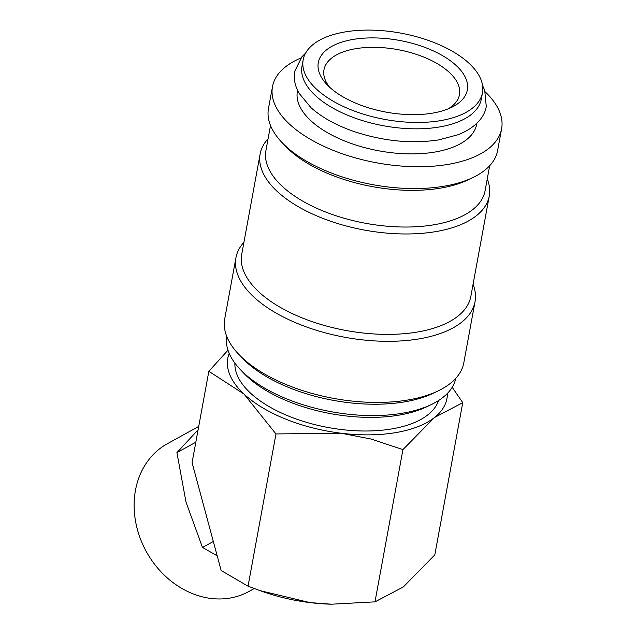 <?xml version="1.0" encoding="UTF-8"?>
<svg xmlns="http://www.w3.org/2000/svg" width="636" height="636" viewBox="0 0 636 636"><rect width="100%" height="100%" fill="white"/><g stroke="black" fill="none" stroke-linecap="round" stroke-linejoin="round"><path stroke-width="0.95" d="M303.165 59.824L301.997 66.184A91.155 43.884 10.4 0 0 344.529 113.908A91.155 43.884 10.4 0 0 439.23 127.017A91.155 43.884 10.4 0 0 481.309 99.089L482.478 92.737A91.155 43.884 10.4 0 0 439.945 45.005A91.155 43.884 10.4 0 0 345.245 31.895A91.155 43.884 10.4 0 0 303.165 59.824A91.155 43.884 10.4 0 0 345.698 107.548A91.155 43.884 10.4 0 0 440.39 120.657A91.155 43.884 10.4 0 0 482.478 92.737M485.236 91.878A116.475 56.071 -169.6 0 1 501.613 128.742A116.475 56.071 -169.6 0 1 447.839 164.422A116.475 56.071 -169.6 0 1 326.84 147.671A116.475 56.071 -169.6 0 1 272.486 86.687A116.475 56.071 -169.6 0 1 300.884 58.043M501.613 128.742L497.606 150.565A116.475 56.071 -169.6 0 1 473.224 177.404A116.475 56.071 -169.6 0 1 443.833 186.253A116.475 56.071 -169.6 0 1 281.748 142.257A116.475 56.071 -169.6 0 1 268.479 108.518L272.486 86.687M455.797 378.333A116.475 56.071 -169.6 0 1 431.558 404.432A116.475 56.071 -169.6 0 1 402.167 413.281A116.475 56.071 -169.6 0 1 240.082 369.285A116.475 56.071 -169.6 0 1 226.686 336.285M431.558 404.432L426.836 406.714A111.411 53.631 -169.6 0 1 398.724 415.181A111.411 53.631 -169.6 0 1 243.683 373.101L240.082 369.285M473.065 284.316A121.54 58.512 -169.6 0 1 475.028 301.671L463.811 362.798A121.54 58.512 -169.6 0 1 438.363 390.798L433.641 393.08A116.475 56.071 -169.6 0 1 404.25 401.928A116.475 56.071 -169.6 0 1 242.165 357.933L238.556 354.125A121.54 58.512 -169.6 0 1 224.715 318.914L235.932 257.787A121.54 58.512 -169.6 0 1 243.93 242.268M438.363 390.798A121.54 58.512 -169.6 0 1 407.692 400.028A121.54 58.512 -169.6 0 1 238.556 354.125M475.028 301.671A121.54 58.512 -169.6 0 1 418.909 338.909A121.54 58.512 -169.6 0 1 292.647 321.426A121.54 58.512 -169.6 0 1 235.932 257.787M487.248 178.978A116.475 56.071 -169.6 0 1 489.275 195.975L470.847 296.392A116.475 56.071 -169.6 0 1 417.065 332.079A116.475 56.071 -169.6 0 1 296.066 315.321A116.475 56.071 -169.6 0 1 241.72 254.336L260.148 153.92A116.475 56.071 -169.6 0 1 268.082 138.751M489.275 195.975A116.475 56.071 -169.6 0 1 435.501 231.663A116.475 56.071 -169.6 0 1 314.494 214.904A116.475 56.071 -169.6 0 1 260.148 153.92M489.672 165.742L485.093 190.697A111.411 53.631 -169.6 0 1 433.657 224.826A111.411 53.631 -169.6 0 1 317.913 208.799A111.411 53.631 -169.6 0 1 265.928 150.47L270.507 125.515M473.224 177.404L468.501 179.686A111.411 53.631 -169.6 0 1 440.39 188.153A111.411 53.631 -169.6 0 1 285.349 146.073L281.748 142.257M248.032 586.185L221.153 570.516L192.072 462.642L208.839 371.305L243.986 394.042A111.411 53.631 10.4 0 0 341.031 433.203L371.225 439.078L402.938 449.62L434.42 417.558L462.754 402.66L434.809 554.894L403.327 586.956L374.994 601.855L331.515 604.2L309.939 602.602L259.901 590.598L248.032 586.185L275.976 433.943L341.031 433.203A111.411 53.631 10.4 0 0 395.513 432.647A111.411 53.631 10.4 0 0 434.42 417.558A111.411 53.631 10.4 0 0 447.378 393.438M259.901 590.598L263.272 591.774A111.411 53.631 10.4 0 0 309.939 602.602A111.411 53.631 10.4 0 0 330.863 604.184L331.515 604.2M254.217 588.546L248.867 591.496A84.381 70.517 -118.9 0 1 229.803 598.102A84.381 70.517 -118.9 0 1 141.192 540.807A84.381 70.517 -118.9 0 1 167.347 443.737L198.718 426.422M476.873 123.265L476.714 124.171A91.155 43.884 -169.6 0 1 434.627 152.091A91.155 43.884 -169.6 0 1 339.926 138.982A91.155 43.884 -169.6 0 1 297.394 91.258L297.561 90.36M438.609 400.505A103.819 49.974 -169.6 0 1 391.553 428.95A103.819 49.974 -169.6 0 1 286.764 415.332A103.819 49.974 -169.6 0 1 234.883 363.108M329.607 87.18A68.871 33.152 -169.6 0 1 323.986 69.785A68.871 33.152 -169.6 0 1 355.786 48.686A68.871 33.152 -169.6 0 1 427.336 58.592A68.871 33.152 -169.6 0 1 459.47 94.645A68.871 33.152 -169.6 0 1 448.046 108.923M432.361 113.168A75.764 36.467 -169.6 0 1 326.936 84.548A75.764 36.467 -169.6 0 1 353.282 39.392A75.764 36.467 -169.6 0 1 448.611 59.482A75.764 36.467 -169.6 0 1 451.481 107.404A75.764 36.467 -169.6 0 1 432.361 113.168M195.824 442.203L176.919 452.633L198.106 429.785M217.186 555.808L202.479 547.461L185.998 502.082L176.919 452.633M213.322 541.475L202.479 547.461M227.982 350.197L208.839 371.305M229.191 353.393A111.411 53.631 10.4 0 0 243.986 394.042L275.976 433.943M462.754 402.66L452.18 387.292M374.994 601.855L402.938 449.62M305.606 53.09L301.917 56.795L294.754 71.28C293.816 76.63 294.333 81.988 296.312 87.363L299.039 93.23L311.084 107.778C322.301 117.7 336.985 125.737 355.15 131.906C384.033 141.287 411.89 143.951 438.721 139.896L458.047 134.752C476.746 127.327 484.87 116.038 486.27 106.427L484.712 90.344L482.589 85.566"/></g></svg>
